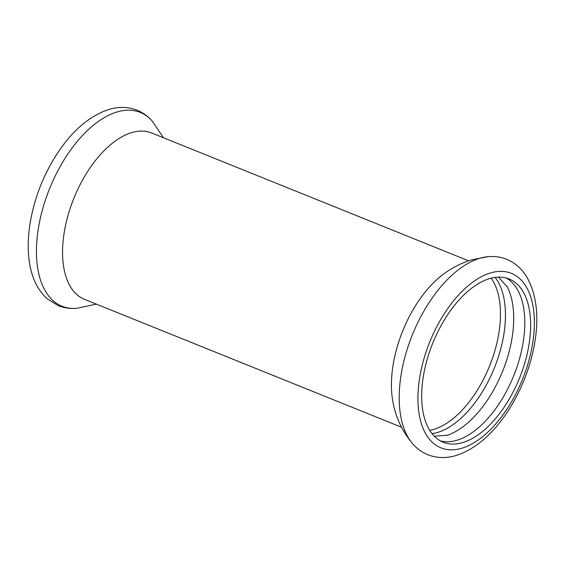 <?xml version="1.0" encoding="UTF-8"?>
<svg xmlns="http://www.w3.org/2000/svg" width="565" height="565" viewBox="0 0 565 565"><rect width="100%" height="100%" fill="white"/><g stroke="black" fill="none" stroke-linecap="round" stroke-linejoin="round"><path stroke-width="0.85" d="M488.167 256.658L471.613 259.858C461.287 263.05 451.802 267.881 443.172 274.371A89.701 47.679 112 0 0 393.092 365.018A89.701 47.679 112 0 0 392.576 399.801C395.175 416.285 401.877 430.94 412.697 443.779C416.949 448.674 421.991 452.318 427.832 454.719C436.922 458.222 446.428 458.455 456.351 455.418C475.596 448.97 492.751 434.273 507.808 411.327C520.951 390.973 529.786 368.924 534.306 345.166C539.25 318.159 536.912 295.728 527.3 277.888C522.258 269.117 515.344 262.895 506.544 259.236C500.71 256.948 494.58 256.086 488.167 256.658A104.504 55.547 112 0 0 479.636 258.339A104.504 55.547 112 0 0 409.773 341.641A104.504 55.547 112 0 0 412.697 443.779M506.099 277.959A88.034 46.789 -68 0 1 523.169 342.334A88.034 46.789 -68 0 1 457.064 440.213A88.034 46.789 -68 0 1 440.389 440.877M506.975 286.335A88.034 46.789 -68 0 1 507.328 287.006A88.034 46.789 -68 0 1 502.617 371.269A88.034 46.789 -68 0 1 447.544 435.212A88.034 46.789 -68 0 1 446.83 435.453M432.048 433.645A88.034 46.789 112 0 0 437.698 432.402A88.034 46.789 112 0 0 496.091 363.486A88.034 46.789 112 0 0 495.074 277.387M468.604 260.825L151.625 132.973A89.701 47.679 112 0 0 131.596 132.641A89.701 47.679 112 0 0 64.233 232.377A89.701 47.679 112 0 0 84.517 299.351L401.496 427.204M423.319 376.509A88.034 46.789 112 0 0 443.221 442.233A88.034 46.789 112 0 0 528.981 344.678A88.034 46.789 112 0 0 509.079 278.955A88.034 46.789 112 0 0 423.319 376.509M96.389 304.139L76.826 308.299A104.504 55.547 -68 0 1 39.649 221.416A104.504 55.547 -68 0 1 116.877 112.018A104.504 55.547 -68 0 1 152.303 121.185L163.497 137.761M429.746 430.361A86.523 45.991 112 0 0 433.878 429.365A86.523 45.991 112 0 0 498.853 333.166A86.523 45.991 112 0 0 491.14 278.149M419.689 377.597A94.072 50.002 112 0 0 461.965 448.186A94.072 50.002 112 0 0 532.611 343.584A94.072 50.002 112 0 0 490.335 273.001A94.072 50.002 112 0 0 419.689 377.597M434.316 436.215L447.544 435.212M507.328 287.006L498.492 277.104M76.826 308.299C70.371 308.878 64.205 308.003 58.329 305.679L47.178 298.779C38.003 290.339 32.184 278.785 29.719 264.13C27.388 250.38 27.763 235.323 30.842 218.973C35.433 195.462 44.232 173.66 57.242 153.553C72.461 130.395 89.793 115.67 109.236 109.37C118.961 106.51 128.276 106.806 137.175 110.253C143.009 112.647 148.051 116.298 152.303 121.185"/></g></svg>
